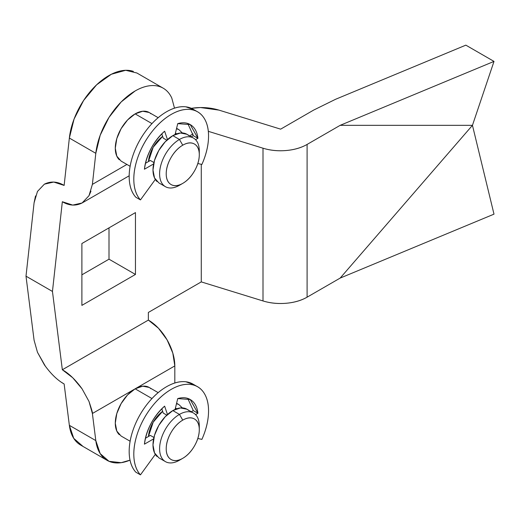 <?xml version="1.0" encoding="UTF-8"?>
<svg xmlns="http://www.w3.org/2000/svg" width="520" height="520" viewBox="0 0 520 520"><rect width="100%" height="100%" fill="white"/><g stroke="black" fill="none" stroke-linecap="round" stroke-linejoin="round"><path stroke-width="0.78" d="M199.29 429.683C199.29 434.954 197.672 440.388 194.447 445.978C191.217 451.568 187.317 455.683 182.754 458.322C178.185 460.954 174.291 461.344 171.061 459.478C167.83 457.613 166.218 454.044 166.218 448.773C166.218 443.501 167.83 438.068 171.061 432.478C174.291 426.881 178.185 422.767 182.754 420.134C187.317 417.495 191.217 417.112 194.447 418.977C197.672 420.843 199.29 424.404 199.29 429.683L199.29 425.861A28.061 16.198 120 0 0 179.446 414.407A28.061 16.198 120 0 0 159.608 448.773A28.061 16.198 120 0 0 179.446 460.232L182.754 458.322A23.387 13.501 -60 0 1 166.218 448.773A23.387 13.501 -60 0 1 182.754 420.134A23.387 13.501 -60 0 1 199.29 429.683A23.387 13.501 -60 0 1 182.754 458.322L179.446 460.232A28.061 16.198 -60 0 1 163.657 460.31A28.061 16.198 -60 0 1 161.668 437.411A28.061 16.198 -60 0 1 179.446 414.407L182.754 420.134L179.446 414.407A28.061 16.198 -60 0 1 195.234 414.323A28.061 16.198 -60 0 1 199.219 427.837M188.624 410.507A28.061 16.198 120 0 0 172.835 410.585L179.446 414.407L172.835 410.585L165.237 416.715L158.802 425.399L154.499 435.312L152.99 444.957L154.499 452.849L158.802 457.801L165.419 461.617M150.923 388.739A28.061 16.198 120 0 0 135.135 388.824L151.97 398.541L135.135 388.824L142.727 386.178L149.162 387.433L158.165 392.632M193.479 138.073L186.862 134.251L180.427 133.003L172.835 135.642L179.446 139.464L182.754 145.191A23.387 13.501 -60 0 1 199.29 154.739A23.387 13.501 -60 0 1 182.754 183.378A23.387 13.501 -60 0 1 166.218 173.83A23.387 13.501 -60 0 1 182.754 145.191L179.446 139.464A28.061 16.198 120 0 0 159.608 173.83A28.061 16.198 120 0 0 179.446 185.289L182.754 183.378L179.446 185.289A28.061 16.198 -60 0 1 163.657 185.367A28.061 16.198 -60 0 1 161.668 162.468A28.061 16.198 -60 0 1 179.446 139.464L172.835 135.642A28.061 16.198 120 0 0 155.051 158.645A28.061 16.198 120 0 0 157.047 181.552M130.104 166.29L121.102 161.09L116.799 156.143L115.291 148.245L116.799 138.606L121.102 128.687L127.537 120.003L135.135 113.88L151.97 123.598L135.135 113.88A28.061 16.198 120 0 0 117.351 136.883A28.061 16.198 120 0 0 119.347 159.783M166.816 140.192L163.241 138.131L161.792 133.848L163.241 138.131L166.816 140.192M162.643 136.357A23.387 13.501 120 0 0 148.441 161.564L153.205 147.225L162.637 136.344M150.345 160.466L153.92 162.526L150.345 160.466L145.424 163.306L150.345 160.466M148.363 312.449L201.272 281.899L263.003 300.95C270.27 303.192 277.979 303.966 286.13 303.264C294.281 302.569 301.275 300.541 307.099 297.173L340.171 278.083L494 214.149L340.171 278.083L472.453 125.333L340.171 125.333L307.099 144.43C301.275 147.791 294.281 149.825 286.13 150.52C277.979 151.216 270.27 150.449 263.003 148.207L208.338 131.333L263.003 148.207L263.003 300.95L201.272 281.899L201.272 164.3L201.272 281.899L148.363 312.449L148.363 320.086L148.363 312.449M465.842 45.149L494 61.406L340.171 125.333L472.453 125.333L340.171 278.083L307.099 297.173L307.099 144.43L340.171 125.333L494 61.406L472.453 125.333L494 214.149L472.453 125.333L494 61.406L465.842 45.149L335.556 99.294L465.842 45.149M193.044 133.906L189.65 135.863L193.044 133.906M191.373 108.309L200.493 107.556L218.914 110.103L280.644 129.155L313.709 110.058L335.556 99.294L313.709 110.058L280.644 129.155L218.914 110.103A37.414 21.599 180 0 0 191.393 108.316M166.816 415.135L163.241 413.075L161.792 408.791L163.241 413.075L166.816 415.135M162.643 411.3A23.387 13.501 120 0 0 148.441 436.507L153.205 422.168L162.637 411.288M150.345 435.409L153.92 437.469L150.345 435.409L145.424 438.25L150.345 435.409M174.493 108.147L171.795 98.085C169.78 93.633 166.914 90.337 163.196 88.185C159.471 86.041 155.181 85.202 150.319 85.683C145.457 86.164 140.394 87.926 135.135 90.968L121.192 101.933L109.031 117.345L100.191 135.239L95.81 153.322L92.391 184.379L88.998 195.702L82.102 202.975L72.735 205.088L62.341 201.728L52.455 291.447L62.341 369.753L148.363 320.086L62.341 369.753L72.735 377.76L82.102 388.888L88.998 401.44L92.391 413.498L95.81 440.603L100.191 453.629L109.031 461.318L121.192 462.683L130.013 460.135M81.887 305.383L81.887 243.522L135.46 212.589L135.46 274.45L81.887 305.383L81.887 243.522L135.46 212.589L135.46 274.45L109.005 259.181L109.005 227.864L109.005 259.181L135.46 274.45L81.887 305.383M82.57 446.043L73.736 438.353L69.355 425.328L64.136 383.988L61.497 382.337M130.104 441.233L121.102 436.033L116.799 431.087L115.291 423.189L116.799 413.55L121.102 403.631L127.537 394.947L135.135 388.824L174.817 365.911L174.817 382.987L174.817 365.911L135.148 388.81M135.115 388.83L92.391 413.498L95.81 440.603L69.355 425.328A56.121 32.403 120 0 0 80.698 445.107M45.468 366.399L37.473 352.3L34.086 340.236L26 276.172L34.086 202.768L37.473 191.444L44.376 184.171L53.736 182.052L64.136 185.419L69.355 138.053L74.055 119.099L83.597 100.484L96.635 84.806L111.352 74.25L125.697 70.291L136.877 72.995M92.391 184.379L126.913 164.444L92.391 184.379L95.81 153.322A56.121 32.403 -60 0 1 135.135 90.968A56.121 32.403 -60 0 1 159.569 86.573A56.121 32.403 -60 0 1 171.88 98.267M150.923 113.796A28.061 16.198 120 0 0 135.135 113.88L142.727 111.234L149.162 112.489L158.165 117.689M81.887 274.833L109.005 259.181L81.887 274.833M130.032 460.122A56.121 32.403 -60 0 1 107.153 460.382A56.121 32.403 -60 0 1 95.81 440.603L69.355 425.328L64.136 383.988C57.382 380.192 50.798 373.815 44.376 364.845L37.473 352.3M44.376 184.171L44.376 184.171C50.798 180.999 57.382 181.415 64.136 185.419L69.355 138.053L95.81 153.322L69.355 138.053A56.121 32.403 120 0 1 93.867 87.549A56.121 32.403 120 0 1 133.347 71.377M90.955 191.185L88.998 195.702L82.102 202.975C75.68 206.147 69.089 205.732 62.341 201.728L52.455 291.447L26 276.172L34.086 202.768L35.516 195.962M174.817 365.911L172.803 353.054L167.069 339.833L158.483 328.257L148.363 320.086A37.414 21.599 -120 0 1 174.817 365.911M34.086 340.236L26 276.172L52.455 291.447L62.341 369.753C69.089 373.542 75.68 379.925 82.102 388.888L88.998 401.44C91.787 409.779 92.917 413.797 92.391 413.498L135.135 388.824A28.061 16.198 120 0 0 117.351 411.827A28.061 16.198 120 0 0 119.347 434.726M176.508 128.687L178.925 129.669L182.325 132.951M176.761 133.822L175.416 133.153M188.624 135.564A28.061 16.198 120 0 0 172.835 135.642L165.237 141.772L158.802 150.456L154.499 160.368L152.99 170.014L154.499 177.905L158.802 182.858L165.419 186.674M199.29 154.739C199.29 160.011 197.672 165.445 194.447 171.035C191.217 176.625 187.317 180.739 182.754 183.378C178.185 186.011 174.291 186.4 171.061 184.535C167.83 182.669 166.218 179.101 166.218 173.83C166.218 168.558 167.83 163.124 171.061 157.534C174.291 151.938 178.185 147.823 182.754 145.191C187.317 142.552 191.217 142.168 194.447 144.034C197.672 145.899 199.29 149.461 199.29 154.739L199.29 150.917A28.061 16.198 120 0 0 179.446 139.464A28.061 16.198 -60 0 1 195.234 139.38A28.061 16.198 -60 0 1 199.219 152.893M176.508 403.631L178.925 404.612L182.325 407.894M176.761 408.766L175.416 408.096M193.479 413.017L186.862 409.195L180.427 407.947L172.835 410.585A28.061 16.198 120 0 0 155.051 433.589A28.061 16.198 120 0 0 157.047 456.495M307.099 144.43A37.414 21.599 180 0 1 263.003 148.207L263.003 300.95A37.414 21.599 0 0 0 307.099 297.173L307.099 144.43M82.102 202.975L129.181 175.792M193.297 135.629L191.302 136.819L193.297 135.668L197.925 138.34C197.243 132.353 195.058 128.017 191.367 125.327C187.681 122.642 183.138 122.077 177.736 123.63L175.097 134.485L177.736 123.63L190.236 124.592L197.925 138.34L193.297 135.668L187.779 123.5M197.925 138.34L195.566 139.704L197.925 138.34M197.841 163.534L201.897 164.437L197.841 163.534M193.713 109.609A52.852 30.511 120 0 0 143.006 135.005A52.852 30.511 120 0 0 135.831 197.236L140.459 199.908A52.852 30.511 -60 0 1 147.641 137.677A52.852 30.511 -60 0 1 198.341 112.281A52.852 30.511 -60 0 1 201.897 164.437C205.855 155.558 208.052 146.984 208.475 138.73C208.904 130.468 207.506 123.715 204.282 118.469C201.058 113.217 196.475 110.234 190.528 109.512C184.581 108.791 178.133 110.435 171.178 114.452C164.229 118.463 157.781 124.26 151.834 131.852C145.886 139.438 141.297 147.719 138.073 156.696C134.849 165.666 133.452 174.031 133.881 181.799C134.31 189.56 136.5 195.598 140.459 199.908L155.317 179.446L140.459 199.908L135.831 197.236C131.872 192.927 129.681 186.888 129.252 179.12C128.823 171.359 130.221 162.994 133.445 154.017C136.669 145.048 141.258 136.767 147.206 129.181C153.147 121.589 159.601 115.791 166.55 111.774C173.498 107.763 179.946 106.119 185.894 106.841L193.967 109.733M153.615 163.923L144.43 169.228C146.504 154.486 153.238 141.804 164.626 131.196L167.466 139.594L164.626 131.196C159.224 135.883 154.68 141.694 150.988 148.642C147.303 155.591 145.113 162.448 144.43 169.228L153.615 163.923M193.297 410.572L191.302 411.762L193.297 410.612L197.925 413.283C197.243 407.297 195.058 402.961 191.367 400.27C187.681 397.585 183.138 397.02 177.736 398.574L175.097 409.428L177.736 398.574L190.236 399.536L197.925 413.283L193.297 410.612L187.779 398.444M197.925 413.283L195.566 414.648L197.925 413.283M197.841 438.477L201.897 439.381L197.841 438.477M193.713 384.553A52.852 30.511 120 0 0 143.006 409.949A52.852 30.511 120 0 0 135.831 472.179L140.459 474.851A52.852 30.511 -60 0 1 147.641 412.62A52.852 30.511 -60 0 1 198.341 387.225A52.852 30.511 -60 0 1 201.897 439.381C205.855 430.501 208.052 421.928 208.475 413.673C208.904 405.412 207.506 398.658 204.282 393.413C201.058 388.161 196.475 385.177 190.528 384.456C184.581 383.734 178.133 385.379 171.178 389.396C164.229 393.406 157.781 399.204 151.834 406.796C145.886 414.382 141.297 422.663 138.073 431.639C134.849 440.609 133.452 448.975 133.881 456.742C134.31 464.503 136.5 470.541 140.459 474.851L155.317 454.389L140.459 474.851L135.831 472.179C131.872 467.87 129.681 461.832 129.252 454.064C128.823 446.303 130.221 437.938 133.445 428.961C136.669 419.991 141.258 411.71 147.206 404.125C153.147 396.532 159.601 390.735 166.55 386.718C173.498 382.707 179.946 381.062 185.894 381.784L193.967 384.676M153.615 438.867L144.43 444.171C146.504 429.429 153.238 416.754 164.626 406.14L167.466 414.538L164.626 406.14C159.224 410.826 154.68 416.637 150.988 423.585C147.303 430.534 145.113 437.392 144.43 444.171L153.615 438.867M178.925 404.612L176.592 403.267M107.075 460.337L80.613 445.062M163.196 88.185L136.734 72.91M178.925 129.669L176.592 128.323M190.236 124.592L189.826 124.358M192.972 109.161L196.671 111.293M190.236 399.536L189.826 399.301M192.972 384.104L196.671 386.237"/></g></svg>
